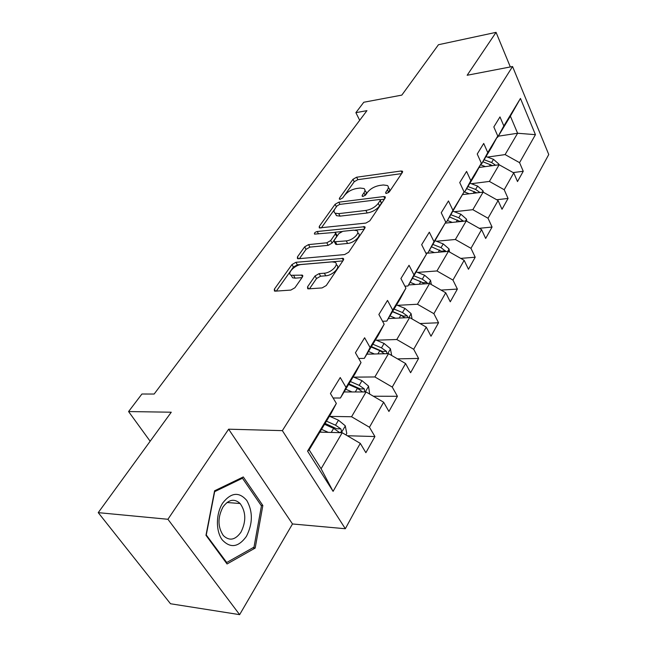 <?xml version="1.0" encoding="UTF-8"?>
<svg xmlns="http://www.w3.org/2000/svg" width="647" height="647" viewBox="0 0 647 647"><rect width="100%" height="100%" fill="white"/><g stroke="black" fill="none" stroke-linecap="round" stroke-linejoin="round"><path stroke-width="0.97" d="M386.631 193.413L389.316 191.876L402.402 172.442L402.402 171.18L401.059 171.002L356.61 177.213L352.963 179.3L339.408 198.241L339.4 199.203L340.193 199.3L342.805 197.812L344.576 195.321C347.536 191.763 351.491 189.498 356.457 188.528L360.128 188.042L363.986 188.536C365.264 189.442 365.256 190.865 363.97 192.814L362.215 195.337L362.215 196.292L363.064 196.405L365.709 194.893L367.456 192.361C370.391 188.762 374.403 186.465 379.506 185.471L383.291 184.969L387.399 185.519C388.661 186.449 388.677 187.865 387.44 189.789L385.717 192.337L385.733 193.291L386.631 193.413M307.543 286.847L307.681 288.716L308.676 288.845L322.093 287.923L326.266 285.529L343.387 260.102L343.274 258.396L295.922 262.294L291.975 264.55L274.344 289.193L274.433 291.037L275.331 291.158L290.843 290.082L294.935 287.737L302.489 276.924L302.4 275.145L291.142 275.282C286.484 273.495 294.943 264.801 301.583 264.494L332.048 261.873L334.976 262.286C339.626 264.194 331.159 272.929 324.317 273.204L319.125 273.616L315.049 275.954L307.543 286.847L308.7 288.845M510.329 66.948L496.063 32.35L438.456 44.724L401.827 95.109L363.792 102.25L355.882 112.659L366.938 110.645L154.148 394.039L141.919 394.015L128.583 411.557L150.153 441.246M167.921 519.274L239.633 614.65L292.501 523.965L228.626 429.187L167.921 519.274L98.239 512.642L171.261 412.212L128.583 411.557M228.626 429.187L282.359 430.635L512.561 66.52L548.761 154.528L345.328 528.736L282.359 430.635M496.063 32.35L467.15 75.262L512.561 66.52M365.895 223.078L369.825 220.821L385.119 198.111L385.086 196.728L383.808 196.551L338.802 202.179L335.073 204.315L319.262 226.41L319.278 227.914L365.895 223.078M365.151 227.437L364.771 226.701L364.835 228.245L348.668 252.249L344.616 254.578L298.461 258.735L297.426 256.932L297.466 258.606L298.461 258.735M297.426 256.932L304.648 246.839L308.53 244.615L326.8 242.803L330.73 240.555L335.356 233.915L335.316 232.362L314.531 234.117C314.078 233.074 314.968 232.2 317.2 231.505L364.771 226.701M239.633 614.65L170.501 603.748L98.239 512.642M347.302 435.738L374.92 436.539L369.453 427.246L383.647 402.224L388.928 411.476L397.42 396.296L392.252 387.068L405.596 363.541L410.602 372.729L418.593 358.438L413.692 349.283L426.26 327.123L431.007 336.23L438.545 322.756L433.886 313.682L445.743 292.776L450.263 301.801L457.38 289.072L452.949 280.078L464.158 260.329L468.46 269.257L475.197 257.215L470.967 248.319L481.578 229.62L485.679 238.46L492.06 227.048L488.032 218.241L498.085 200.521L502.007 209.264L508.057 198.443L504.207 189.733L513.75 172.911L517.503 181.556L523.253 171.269L519.565 162.656L535.441 134.673L520.447 98.433L510.378 116.153L497.608 137.326L497.001 137.415M374.92 436.539L365.878 452.698L360.298 443.389L333.084 491.356L307.56 451.129L336.351 403.429L330.431 393.538L340.233 377.541L346.032 387.399L361.018 362.563L355.429 352.752L364.617 337.758L370.092 347.528L384.164 324.22L378.875 314.499L387.513 300.41L392.697 310.091L405.928 288.166L400.914 278.55L409.041 265.286L413.959 274.862L426.43 254.198L421.666 244.687L429.325 232.184L434 241.663L445.767 222.156L441.238 212.75L448.476 200.942L452.924 210.307L464.053 191.868L459.734 182.575L466.584 171.406L470.814 180.659L481.352 163.206L477.235 154.018L483.721 143.44L487.765 152.579L497.761 136.024L493.831 126.949L499.977 116.913L503.843 125.947L520.447 98.433M344.075 391.961L366.073 391.961L351.556 416.749L329.865 416.385M333.092 397.986L340.419 398.018L355.308 373.319L361.018 362.563M351.556 416.749L369.453 427.246M366.073 391.961L383.647 402.224M346.032 387.399L340.419 398.018M366.857 354.168L388.515 353.65L374.872 376.95L353.828 377.144M358.697 358.487L364.326 358.365L378.317 335.162L384.164 324.22M374.872 376.95L392.252 387.068M388.515 353.65L405.596 363.541M370.092 347.528L364.326 358.365M388.329 318.559L409.648 317.564L396.797 339.513L376.336 340.193M382.571 321.284L386.801 321.09L399.975 299.254L405.928 288.166M396.797 339.513L413.692 349.283M409.648 317.564L426.26 327.123M392.697 310.091L386.801 321.09M408.597 284.947L429.584 283.54L417.452 304.244L397.541 305.335M404.909 286.2L407.966 285.998L426.43 254.198M417.452 304.244L433.886 313.682M429.584 283.54L445.743 292.776M413.959 274.862L407.966 285.998M425.985 253.317L448.411 251.384L436.951 270.956L417.541 272.403M425.863 253.066L427.926 252.888L445.767 222.156M436.951 270.956L452.949 280.078M448.411 251.384L464.158 260.329M434 241.663L427.926 252.888M445.241 223.134L466.236 220.959L455.383 239.479L436.442 241.25M445.565 221.735L446.786 221.614L464.053 191.868M455.383 239.479L470.967 248.319M466.236 220.959L481.578 229.62M452.924 210.307L446.786 221.614M462.573 194.593L483.123 192.119L472.836 209.685L454.34 211.723M463.931 192.094L464.635 192.005L475.157 174.569L481.352 163.206M472.836 209.685L488.032 218.241M483.123 192.119L498.085 200.521M470.814 180.659L464.635 192.005M479.023 167.476L499.152 164.75L489.391 181.427L471.307 183.708M480.899 164.039L481.554 163.95L491.534 147.403L497.761 136.024M489.391 181.427L504.207 189.733M499.152 164.75L513.75 172.911M487.765 152.579L481.554 163.95M498.295 136.194L517.608 133.25L505.105 154.593L487.417 157.092M505.105 154.593L519.565 162.656M510.378 116.153L517.608 133.25L535.441 134.673M503.843 125.947L497.608 137.326M292.501 523.965L345.328 528.736M355.882 112.659L359.7 120.285M336.351 403.429L330.811 413.951L309.145 449.875L321.098 468.752L342.198 432.73L319.853 432.123M307.56 451.129L309.145 449.875M321.098 468.752L333.084 491.356M342.198 432.73L360.298 443.389M513.16 172.579L523.253 171.269M496.702 199.745L508.057 198.443M479.257 228.31L492.06 227.048M460.745 258.388L475.197 257.215M441.052 290.091L457.38 289.072M420.032 323.54L438.545 322.756M397.533 358.875L418.593 358.438M373.368 396.223L397.42 396.296M227.048 563.974L255.185 548.058L262.844 505.501L243.28 476.944L214.586 490.79L205.972 535.287L227.048 563.974M261.073 505.364L262.844 505.501M252.823 547.799L255.185 548.058M388.483 192.669L388.718 192.321C389.947 190.396 389.931 188.973 388.669 188.051L388.362 187.428M364.948 190.388L365.272 191.019C366.55 191.924 366.542 193.356 365.256 195.305L365.151 195.467M401.609 173.614L357.872 179.656L354.232 181.734L342.611 198.047M336.618 206.49L321.3 227.946M384.399 199.179L380.153 199.705M380.104 200.635L380.088 199.656L379.199 199.535L339.651 204.42L337.022 205.916L335.114 208.601C333.682 210.712 333.69 212.232 335.13 213.178L338.729 213.639L365.878 210.453C371.119 209.491 375.244 207.137 378.244 203.376L380.104 200.635L381.406 203.174L380.315 200.101M335.413 213.324L336.464 215.661L340.063 216.13L338.729 213.639M381.406 203.174L379.554 205.924C376.554 209.685 372.446 212.038 367.205 212.992L340.063 216.13M299.424 258.646L306.055 249.338L304.648 246.839M335.696 233.074L336.691 234.893L336.731 236.446L332.121 243.094L328.199 245.342L309.937 247.114L306.055 249.338M335.041 232.257L341.778 231.545M355.049 230.146L364.196 229.184M346.242 240.886C352.785 240.466 360.832 232.532 356.715 230.615L353.545 230.17L342.821 231.302L338.907 233.543L334.297 240.199L334.353 241.8L346.242 240.886L347.633 243.45C354.168 243.054 362.207 235.112 358.082 233.179L357.759 232.588M335.34 243.595L335.753 244.348L336.861 244.501L335.469 241.946M347.633 243.45L336.861 244.501M336.23 264.55L336.416 264.882C341.066 266.807 332.623 275.533 325.781 275.8L320.597 276.204L316.52 278.542L309.484 288.797M291.344 275.622L292.622 277.814L295.186 278.161L293.714 275.622M301.995 277.636L295.186 278.161M342.853 260.895L297.369 264.809L293.423 267.065L276.309 291.085M498.918 164.783L498.78 164.006L493.499 159.332L486.01 156.566M485.412 166.611L480.495 164.783M495.602 165.236L491.607 162.518L484.093 159.736M482.88 161.75L492.553 165.648M246.394 536.412C252.856 523.633 253.001 511.664 246.814 500.511C239.091 491.566 231.06 492.407 222.714 503.026C215.888 513.451 215.621 530.969 222.204 539.833C230.332 548.502 238.395 547.362 246.394 536.412M240.951 532.174C246.297 521.409 246.03 511.858 240.134 503.528C234.351 498.271 228.642 499.411 223.013 506.941C217.562 517.438 217.659 526.981 223.32 535.546C229.378 541.248 235.257 540.124 240.951 532.174M206.32 534.737L214.658 491.663L242.463 478.23L261.437 505.889L254.004 547.136L226.725 562.518L206.078 534.713M240.821 478.125L242.463 478.23M225.908 562.413L226.725 562.518M483.277 192.199L483.042 190.849L477.607 186.077L469.948 183.198M469.277 193.785L464.603 192.013M463.163 194.521L462.702 194.343M476.766 192.846L479.937 192.466L475.61 189.434L467.935 186.53M466.665 188.649L476.815 192.879M466.851 221.306L466.463 219.098L460.874 214.238L453.046 211.229M452.293 222.406L447.441 220.53M446.082 223.045L445.427 222.794M463.462 221.242L458.78 217.764L450.927 214.739M449.584 216.971L460.252 221.573M449.56 252.031L448.994 248.885L443.235 243.919L435.229 240.773M434.396 252.589L429.317 250.583M428.088 253.139L427.554 252.92M446.018 251.586L441.028 247.639L432.997 244.477M431.573 246.839L442.799 251.869M431.323 284.526L430.554 280.329L424.618 275.25L416.425 271.958M415.511 284.486L410.174 282.327M427.53 283.677L426.971 282.464L422.281 279.18L414.064 275.881M412.6 278.315L423.065 282.731L426.971 282.464M412.568 278.364L420.801 281.68L424.4 283.887M412.058 318.955L411.063 313.569L404.941 308.376L396.546 304.931M395.552 318.227L389.931 315.898M389.041 318.526L388.483 318.3M407.893 317.653L407.286 315.906L402.466 312.541L394.047 309.072M392.6 311.482L403.316 316.1L407.286 315.906M392.462 311.708L400.889 315.186L404.965 317.782M391.686 355.486L390.416 348.765L384.092 343.452L375.495 339.837M374.435 353.99L368.483 351.467M367.82 354.144L367.059 353.828M386.987 353.683L386.445 351.329L381.471 347.868L372.85 344.228M371.418 346.598L382.409 351.434L386.445 351.329M371.168 347.018L379.805 350.674L384.407 353.747M369.68 394.072L368.523 386.105L361.98 380.662L353.173 376.861M352.049 391.961L345.724 389.211M345.328 391.961L344.333 391.524M364.625 391.961L364.326 388.912L359.198 385.353L350.359 381.528M348.959 383.849L360.225 388.92L364.326 388.912M348.571 384.488L357.427 388.329L362.563 391.904M345.91 434.921L346.768 433.45L345.255 425.775L338.486 420.202L329.452 416.207M328.288 432.358L321.535 429.341M321.462 432.172L320.168 431.589M324.559 424.319L333.642 428.363L339.36 432.39C341.39 432.657 341.875 431.476 340.815 428.864L335.526 425.192L326.46 421.165M325.093 423.429L336.658 428.759L340.815 428.864M388.718 192.321L387.44 189.789M362.781 196.421L362.215 195.337M365.256 195.305L363.97 192.814M339.982 199.316L339.408 198.241M354.232 181.734L352.963 179.3M357.872 179.656L356.61 177.213M402.038 172.975L401.059 171.002M386.267 193.429L385.717 192.337M320.176 228.067L319.262 226.41M336.391 206.773L335.073 204.315M339.982 204.379L338.802 202.179M384.819 198.548L383.808 196.551M367.205 212.992L365.878 210.453M379.554 205.924L378.244 203.376M309.937 247.114L308.53 244.615M328.199 245.342L326.8 242.803M332.121 243.094L330.73 240.555M336.731 236.446L335.356 233.915M318.518 233.866L317.2 231.505M364.625 228.553L363.557 226.531M316.52 278.542L315.049 275.954M320.597 276.204L319.125 273.616M325.781 275.8L324.317 273.204M302.497 276.908L301.405 275.015M275.509 291.142L274.344 289.193M293.423 267.065L291.975 264.55M297.369 264.809L295.922 262.294M343.266 260.28L342.15 258.234M498.4 164.856L498.813 164.16M491.607 162.518L493.499 159.332M489.496 166.061L490.402 164.54M482.363 192.208L483.066 191.011M475.61 189.434L477.607 186.077M473.313 193.299L474.348 191.561M465.46 221.039L466.495 219.268M458.78 217.764L460.874 214.238M456.264 221.994L457.445 220.004M459.774 221.234L463.212 220.878M447.627 251.448L449.026 249.055M441.028 247.639L443.235 243.919M438.286 252.257L439.62 250.009M441.836 251.157L445.581 250.834M428.783 283.588L430.587 280.507M422.281 279.18L424.618 275.25M419.288 284.227L420.801 281.68M408.831 317.604L411.096 313.746M402.466 312.541L404.941 308.376M399.183 318.057L400.889 315.186M387.69 353.666L390.456 348.951M381.471 347.868L384.092 343.452M377.888 353.901L379.805 350.674M365.231 391.961L368.564 386.291M359.198 385.353L361.98 380.662M355.276 391.961L357.427 388.329M341.341 432.714L345.296 425.961M335.526 425.192L338.486 420.202M331.224 432.439L333.642 428.363M402.669 171.738L402.402 171.18M385.41 197.359L385.086 196.728M336.464 215.661L335.13 213.178M335.753 244.348L334.353 241.8M292.622 277.814L291.142 275.282M302.885 275.986L302.4 275.145M343.735 259.237L343.274 258.396M227.008 502.493L240.134 503.528"/></g></svg>
